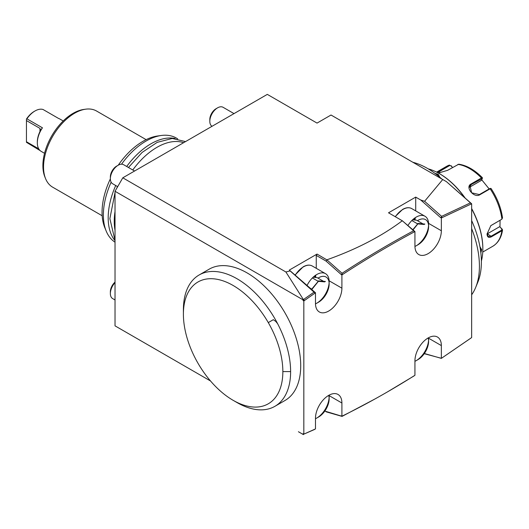 <?xml version="1.0" encoding="UTF-8"?>
<svg xmlns="http://www.w3.org/2000/svg" width="529" height="529" viewBox="0 0 529 529"><rect width="100%" height="100%" fill="white"/><g stroke="black" fill="none" stroke-linecap="round" stroke-linejoin="round"><path stroke-width="0.79" d="M500.084 220.262L499.965 226.888L502.543 229.943L501.915 230.737L491.62 236.681C488.75 238.162 487.222 237.263 487.037 233.983L490.866 225.605L501.803 219.251M502.252 229.163L501.876 228.918L501.611 230.148L491.315 236.093L488.207 236.529L487.037 233.792M490.74 225.704L501.77 219.277M437 172.328L449.438 165.048M458.769 164.208L447.6 170.331L438.369 173.056M491.031 188.721L490.138 188.8L479.849 194.745C473.984 198.527 464.647 186.935 471.147 183.927L481.443 177.982L482.422 177.863L481.621 180.25L469.329 187.345L471.306 184.528L482.336 178.557M490.409 188.602L489.675 188.628L490.138 188.8A46.149 26.642 -120 0 1 501.915 219.145L502.252 217.65M491.064 188.516L490.35 188.377M489.675 188.628L479.38 194.573L471.65 192.814L469.977 185.725L471.306 184.528L471.147 183.927M437.562 172.619L449.663 165.531L451.33 166.04L452.368 167.574M436.604 172.123L446.595 166.357A46.149 26.642 -120 0 1 449.2 165.16L451.33 166.04M499.965 226.888L501.876 228.918M499.647 226.703L487.348 233.798A6.593 3.809 -60 0 1 487.044 233.963M481.787 179.86L489.153 188.932M451.31 165.789L452.474 167.514M428.179 168.837A61.536 35.529 60 0 1 439.328 173.598L439.797 173.869A60.875 35.145 60 0 1 465.341 198.315M471.65 208.538A60.875 35.145 60 0 1 482.838 248.425L482.838 248.961A61.536 35.529 60 0 1 481.383 261.002M439.328 173.598A61.536 35.529 60 0 1 464.846 197.879M471.65 208.869A61.536 35.529 60 0 1 482.838 248.961L482.838 248.425M479.922 246.646L481.674 249.635L480.854 252.829M434.99 173.393L438.164 174.272L439.883 177.288M471.65 294.785A80.21 46.314 -120 0 0 475.69 287.399L477.839 282.149A76.407 44.112 -120 0 0 481.39 261.941A76.407 44.112 -120 0 0 471.65 220.586M441.821 178.987A76.407 44.112 -120 0 0 412.911 162.291M471.65 228.614A80.21 46.314 60 0 1 479.419 266.186A80.21 46.314 -120 0 1 475.69 287.399M471.65 270.676L471.65 203.777L441.351 217.968L441.351 230.75A18.68 10.785 -60 0 1 433.198 249.549A18.68 10.785 -60 0 1 418.803 254.555A18.68 10.785 -60 0 1 414.934 245.998L414.934 231.55L414.154 231.966C390.316 244.768 366.485 258.926 342.673 274.439L341.899 274.948L341.899 288.166A18.68 10.785 -60 0 1 333.746 306.965A18.68 10.785 -60 0 1 319.351 311.971A18.68 10.785 -60 0 1 315.482 303.421L315.482 292.755L303.825 300.975L303.825 434.157L315.482 428.92L315.482 418.254A18.68 10.785 -60 0 1 323.636 399.461A18.68 10.785 -60 0 1 338.031 394.455A18.68 10.785 -60 0 1 341.899 403.005L341.899 416.23L342.666 415.847C366.485 404.149 390.309 390.786 414.154 375.775L414.934 375.286L414.934 360.838A18.68 10.785 -60 0 1 423.088 342.038A18.68 10.785 -60 0 1 437.483 337.039A18.68 10.785 -60 0 1 441.351 345.589L441.351 358.371L471.65 337.575L471.65 270.676M440.723 217.525L442.125 217.584L441.609 217.168L440.359 217.399L420.78 200.028L424.602 201.278L442.747 179.523L446.463 181.665L471.65 203.777M446.463 181.665L470.876 203.222L470.876 204.121L470.876 203.328M304.605 433.82L314.702 429.396M303.428 434.62L303.051 433.714L303.825 434.157M303.051 300.525L303.051 299.831L115.024 191.273L122.794 177.817L285.885 271.979L303.428 299.626L304.605 300.419L303.051 300.525L303.825 300.975M115.024 325.851L210.509 380.979L115.024 325.851L115.024 191.273M303.051 434.408L298.416 431.73M183.398 314.186L183.398 309.703A75.819 43.775 60 0 1 199.102 274.994L209.2 269.162A75.819 43.775 60 0 1 267.628 289.475A75.819 43.775 60 0 1 300.717 365.77A75.819 43.775 60 0 1 285.019 400.479L274.915 406.312A75.819 43.775 60 0 1 237.005 402.556L233.124 400.314A70.324 40.601 -120 0 0 282.85 371.603A70.324 40.601 60 0 0 268.282 322.591A70.324 40.601 -120 0 0 214.093 278.862A70.324 40.601 -120 0 0 183.398 314.186A70.324 40.601 -120 0 0 233.124 400.314M303.051 299.831L314.047 292.147L314.702 292.603L314.702 293.297L314.702 292.603M122.794 177.817L267.31 94.38L317.036 123.092L331.022 115.018L442.747 179.523M441.08 358.212L424.245 353.683M301.596 433.568L299.844 432.557M324.806 411.079L342.051 416.283L342.666 415.847M341.119 415.84L341.727 416.131M387.519 391.863L414.154 375.861M326.056 411.8L342.051 416.396L374.664 399.137M424.364 353.511L441.351 358.371M441.543 358.245L442.132 357.849M441.437 358.312L470.876 338.137M316.256 268.315L316.256 255.421L317.036 254.072L289.31 270.081L290.11 270.921L285.885 271.979M317.036 254.072L327.061 259.97L326.056 261.075L316.256 255.421M414.934 231.55L402.291 220.758C381.554 236.318 356.434 249.331 326.935 259.792M402.291 220.758L388.517 212.803L415.708 197.105L420.78 200.028M470.387 202.878L441.609 216.354L441.609 217.168M440.359 217.399L441.351 217.968M415.708 210.899L415.708 197.105M441.609 216.354L424.602 201.278M414.167 231.094L414.154 231.966L414.167 231.094M341.119 274.498L342.673 274.439L342.051 273.989L341.119 274.439L341.899 274.948M402.417 220.831L413.605 230.756C389.741 243.565 365.889 257.735 342.051 273.268L342.051 273.989M413.605 230.756L414.154 231.18M341.119 274.439L326.056 261.075M289.31 270.081L315.482 292.755M290.11 270.921L314.047 292.147M342.051 273.268L327.061 259.97M115.024 230.247A60.432 34.894 -60 0 1 114.244 221.327A60.432 34.894 -60 0 1 115.024 211.514M132.759 169.988A60.432 34.894 -60 0 1 183.623 142.698M175.112 138.519A60.432 34.894 120 0 0 126.702 166.49M115.712 185.52A60.432 34.894 120 0 0 108.187 217.829A60.432 34.894 120 0 0 115.024 240.655M177.519 138.79A60.432 34.894 120 0 0 176.322 138.043A60.432 34.894 120 0 0 161.352 135.477A60.432 34.894 120 0 0 121.525 164.202M111.143 182.181A60.432 34.894 120 0 0 103.367 215.052A60.432 34.894 120 0 0 106.184 231.034A60.432 34.894 120 0 0 115.024 242.189M161.352 135.477L157.602 135.993A57.899 33.426 120 0 0 118.271 165.174M110.363 178.875A57.899 33.426 120 0 0 102.057 212.222A57.899 33.426 120 0 0 104.749 227.53L106.184 231.034M146.13 139.643L96.595 111.044A43.953 25.379 120 0 0 85.711 109.179A43.953 25.379 120 0 0 43.543 167.052A43.953 25.379 120 0 0 45.587 178.676A43.953 25.379 120 0 0 52.649 187.173L102.176 215.766M85.711 109.179L83.84 109.437A42.684 24.645 120 0 0 42.889 165.637A42.684 24.645 120 0 0 44.872 176.924L45.587 178.676M40.085 150.567L26.45 142.321L26.45 120.579L39.966 128.388L40.482 130.26L39.966 131.562L39.966 128.388M44.542 153.311L41.196 151.38A18.68 10.785 -60 0 1 37.328 142.83A18.68 10.785 -60 0 1 42.452 127.806L40.482 130.299M63.215 120.956L59.876 119.025A18.68 10.785 -60 0 0 58.613 118.476L43.074 109.503A18.68 10.785 -60 0 0 34.993 110.978L34.993 110.978A18.68 10.785 -60 0 0 26.913 118.833L42.452 127.806M26.913 118.833L26.45 119.065A17.583 10.15 -60 0 1 34.22 111.427L34.993 110.978M26.45 119.065L26.45 120.579M37.328 142.83L37.328 141.931A17.583 10.15 -60 0 1 39.966 131.562M38.716 148.834L26.45 141.752M199.102 274.994A75.819 43.775 60 0 1 277.665 323.774A75.819 43.775 60 0 1 290.619 371.603A75.819 43.775 60 0 1 274.915 406.312M480.021 247.202L481.053 249.635L480.702 251.586M435.989 174.14L437.853 174.815L439.447 176.924M234.01 113.609L223.079 107.294A10.99 6.341 120 0 0 217.584 107.837L217.584 107.837A10.99 6.341 -60 0 0 209.815 121.3A10.99 6.341 -60 0 0 212.036 126.292M428.569 225.433A17.583 10.15 120 0 1 416.178 245.82L416.178 245.82A17.583 10.15 -60 0 1 414.941 246.468M407.905 225.533A17.583 10.15 -60 0 1 416.178 217.115A17.583 10.15 120 0 1 424.966 216.242L411.681 208.571A17.583 10.15 120 0 0 402.893 209.444A17.583 10.15 -60 0 0 395.342 216.745M416.178 245.82L418.042 244.748A14.944 8.629 120 0 0 428.609 226.445L428.609 224.289A17.583 10.15 120 0 0 424.966 216.242M428.609 226.445A14.944 8.629 120 0 0 418.042 220.342M411.826 220.533L417.546 223.833L418.042 223.456L417.546 223.833L418.042 223.456L424.853 224.065L424.06 224.461L417.718 223.893M423.002 223.899L416.587 220.203L412.541 219.839M209.815 121.3L209.815 119.501A8.788 5.078 -60 0 1 216.03 108.736L217.584 107.837M428.569 340.273A17.583 10.15 120 0 1 416.178 360.659L416.178 360.659A17.583 10.15 -60 0 1 414.934 361.307M416.178 360.659L418.042 359.581A14.944 8.629 120 0 0 428.609 341.278L428.609 339.129A17.583 10.15 120 0 0 428.55 337.733M428.609 341.278A14.944 8.629 120 0 0 428.14 337.965M134.558 171.026L123.627 164.711A10.99 6.341 120 0 0 118.132 165.26L118.132 165.26A10.99 6.341 -60 0 0 110.363 178.716A10.99 6.341 -60 0 0 112.637 183.742L117.689 186.658M329.117 282.85A17.583 10.15 120 0 1 316.726 303.243L316.726 303.243A17.583 10.15 -60 0 1 315.489 303.884M306.999 285.567A17.583 10.15 -60 0 1 316.726 274.531A17.583 10.15 120 0 1 325.514 273.658L312.229 265.988A17.583 10.15 120 0 0 303.441 266.861A17.583 10.15 -60 0 0 295.248 275.146M316.726 303.243L318.59 302.165A14.944 8.629 120 0 0 329.157 283.861L329.157 281.706A17.583 10.15 120 0 0 325.514 273.658M329.157 283.861A14.944 8.629 120 0 0 318.59 277.758M312.375 277.95L318.094 281.249L318.59 280.879L318.094 281.249L318.59 280.879L325.401 281.488L324.608 281.878L318.266 281.309M318.59 280.879L311.773 289.112L311.773 289.799M309.544 287.822L311.773 289.112L318.273 281.269M323.55 281.322L317.136 277.619L313.089 277.256M110.363 178.716L110.363 176.917A8.788 5.078 -60 0 1 116.578 166.152L118.132 165.26M115.024 299.963L112.637 298.581A10.99 6.341 -60 0 1 110.363 293.555A10.99 6.341 -60 0 1 115.024 282.638M329.117 397.689A17.583 10.15 120 0 1 316.726 418.075L316.726 418.075A17.583 10.15 -60 0 1 315.482 418.723M316.726 418.075L318.59 417.004A14.944 8.629 120 0 0 329.157 398.701L329.157 396.545A17.583 10.15 120 0 0 329.098 395.15M329.157 398.701A14.944 8.629 120 0 0 328.688 395.381M110.363 293.555L110.363 291.757A8.788 5.078 -60 0 1 115.024 282.116M482.752 252.062L492.744 246.289A46.149 26.642 -120 0 0 501.915 230.737L501.611 230.148M491.62 236.681L487.348 233.798M481.602 178.584L481.443 177.982A46.149 26.642 -120 0 0 457.896 164.387M479.849 194.745L479.38 194.573M438.905 171.105L439.903 172.838M449.2 165.16L449.663 165.531M329.131 395.632L341.899 403.005M428.583 338.216L441.351 345.589M428.583 223.377L441.351 230.75M329.131 280.793L341.899 288.166M268.282 322.591L273.328 319.681L275.814 321.46L277.665 323.774M290.619 371.603L282.85 371.603M481.674 249.635L481.053 249.635M438.164 174.272L437.853 174.815M414.227 219.991A17.034 9.833 120 0 0 414.465 218.232M415.001 220.057A17.583 10.15 120 0 0 415.291 217.664M418.042 223.456L412.845 229.917M417.725 223.853L412.732 229.817M314.775 277.408A17.034 9.833 120 0 0 315.019 275.655M315.548 277.474A17.583 10.15 120 0 0 315.839 275.08M492.744 246.289C498.126 243.016 501.393 237.581 502.543 229.976M502.543 218.14C501.161 208.016 497.339 198.15 491.077 188.542M482.362 177.698C474.672 169.928 466.823 165.432 458.802 164.208M449.432 165.055L446.595 166.357M176.322 138.043L177.658 138.81M115.024 192.556L109.867 218.649L115.024 240.384M116.592 188.555L117.464 186.532M128.454 167.501L142.089 152.451L157.199 142.354L172.236 138.466L185.54 141.587M411.681 208.571C409.096 207.183 406.074 207.467 402.615 209.418L395.143 216.632M417.943 223.793L412.951 230.009M312.229 265.988C309.644 264.599 306.622 264.884 303.163 266.834L295.07 274.987M318.491 281.21L311.971 289.323L311.984 289.985"/></g></svg>
